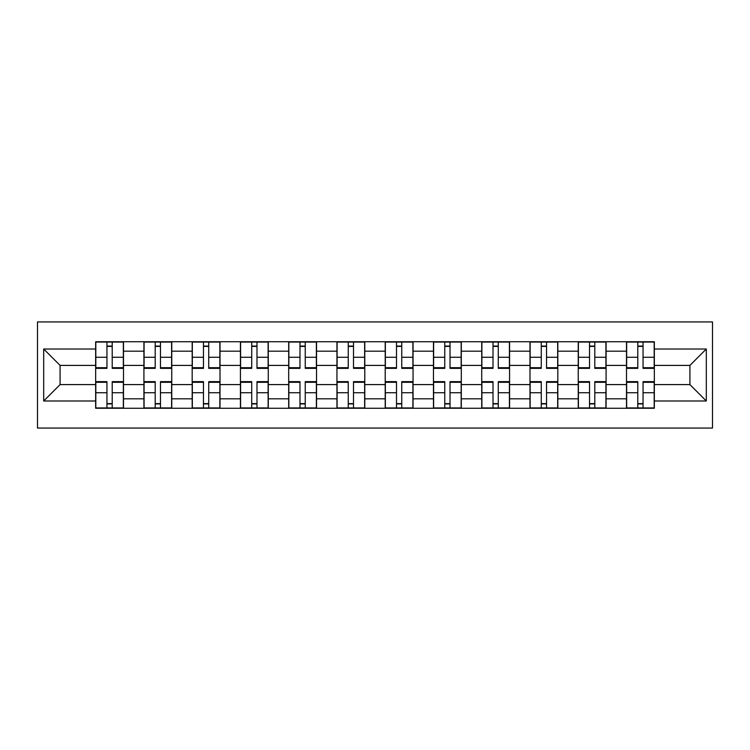 <?xml version="1.0" encoding="UTF-8"?>
<svg xmlns="http://www.w3.org/2000/svg" width="750" height="750" viewBox="0 0 750 750"><rect width="100%" height="100%" fill="white"/><g stroke="black" fill="none" stroke-linecap="round" stroke-linejoin="round"><path stroke-width="1.12" d="M37.5 428.053L712.5 428.053L712.5 321.947L37.5 321.947L37.5 428.053M143.916 408.253L143.916 351.178L123.497 351.178L123.497 408.253M123.497 351.178L123.497 341.747M143.916 351.178L143.916 341.747M171.759 341.747L171.759 408.253M192.178 408.253L192.178 341.747M220.013 341.747L220.013 408.253M240.431 408.253L240.431 341.747M268.275 341.747L268.275 408.253M288.694 408.253L288.694 341.747M316.537 341.747L316.537 408.253M336.947 408.253L336.947 341.747M364.791 341.747L364.791 408.253M385.209 408.253L385.209 341.747M413.053 341.747L413.053 408.253M433.463 408.253L433.463 341.747M461.306 341.747L461.306 408.253M481.725 408.253L481.725 341.747M509.569 341.747L509.569 408.253M529.988 408.253L529.988 341.747M557.822 341.747L557.822 408.253M578.241 408.253L578.241 341.747M606.084 341.747L606.084 408.253M626.503 408.253L626.503 341.747M626.503 384.591L606.084 384.591M578.241 384.591L557.822 384.591M529.988 384.591L509.569 384.591M481.725 384.591L461.306 384.591M433.463 384.591L413.053 384.591M385.209 384.591L364.791 384.591M336.947 384.591L316.537 384.591M288.694 384.591L268.275 384.591M240.431 384.591L220.013 384.591M192.178 384.591L171.759 384.591M143.916 384.591L123.497 384.591M626.503 365.409L606.084 365.409M578.241 365.409L557.822 365.409M529.988 365.409L509.569 365.409M481.725 365.409L461.306 365.409M433.463 365.409L413.053 365.409M385.209 365.409L364.791 365.409M336.947 365.409L316.537 365.409M288.694 365.409L268.275 365.409M240.431 365.409L220.013 365.409M192.178 365.409L171.759 365.409M143.916 365.409L123.497 365.409M60.084 384.591L95.653 384.591L95.653 365.409L60.084 365.409L60.084 384.591L43.688 400.988L43.688 349.012L95.653 349.012L95.653 365.409M654.347 365.409L654.347 384.591L689.916 384.591L689.916 365.409L654.347 365.409L654.347 341.747L95.653 341.747L95.653 349.012M654.347 349.012L706.312 349.012L706.312 400.988L654.347 400.988L654.347 384.591M95.653 384.591L95.653 408.253L654.347 408.253L654.347 400.988M95.653 400.988L43.688 400.988M112.209 403.612L106.95 403.612M106.95 346.388L112.209 346.388M160.463 403.612L155.203 403.612M155.203 346.388L160.463 346.388M208.725 403.612L203.466 403.612M203.466 346.388L208.725 346.388M256.988 403.612L251.728 403.612M251.728 346.388L256.988 346.388M305.241 403.612L299.981 403.612M299.981 346.388L305.241 346.388M353.503 403.612L348.244 403.612M348.244 346.388L353.503 346.388M401.756 403.612L396.497 403.612M396.497 346.388L401.756 346.388M450.019 403.612L444.759 403.612M444.759 346.388L450.019 346.388M498.272 403.612L493.012 403.612M493.012 346.388L498.272 346.388M546.534 403.612L541.275 403.612M541.275 346.388L546.534 346.388M594.797 403.612L589.538 403.612M589.538 346.388L594.797 346.388M643.05 403.612L637.791 403.612M637.791 346.388L643.05 346.388M43.688 349.012L60.084 365.409M689.916 384.591L706.312 400.988M689.916 365.409L706.312 349.012M112.209 368.353L112.209 342.056L123.347 342.056L123.347 368.353L112.209 368.353M106.95 346.078L112.209 346.078M106.95 342.056L95.812 342.056L95.812 368.353L106.95 368.353L106.95 342.056L112.209 342.056M106.95 381.647L106.95 407.944L95.812 407.944L95.812 381.647L106.95 381.647M112.209 403.922L106.95 403.922M112.209 407.944L123.347 407.944L123.347 381.647L112.209 381.647L112.209 407.944L106.95 407.944M160.463 368.353L160.463 342.056L171.6 342.056L171.6 368.353L160.463 368.353M155.203 346.078L160.463 346.078M155.203 342.056L144.075 342.056L144.075 368.353L155.203 368.353L155.203 342.056L160.463 342.056M208.725 368.353L208.725 342.056L219.863 342.056L219.863 368.353L208.725 368.353M203.466 346.078L208.725 346.078M203.466 342.056L192.328 342.056L192.328 368.353L203.466 368.353L203.466 342.056L208.725 342.056M155.203 381.647L155.203 407.944L144.075 407.944L144.075 381.647L155.203 381.647M160.463 403.922L155.203 403.922M160.463 407.944L171.6 407.944L171.6 381.647L160.463 381.647L160.463 407.944L155.203 407.944M203.466 381.647L203.466 407.944L192.328 407.944L192.328 381.647L203.466 381.647M208.725 403.922L203.466 403.922M208.725 407.944L219.863 407.944L219.863 381.647L208.725 381.647L208.725 407.944L203.466 407.944M256.988 368.353L256.988 342.056L268.116 342.056L268.116 368.353L256.988 368.353M251.728 346.078L256.988 346.078M251.728 342.056L240.591 342.056L240.591 368.353L251.728 368.353L251.728 342.056L256.988 342.056M305.241 368.353L305.241 342.056L316.378 342.056L316.378 368.353L305.241 368.353M299.981 346.078L305.241 346.078M299.981 342.056L288.844 342.056L288.844 368.353L299.981 368.353L299.981 342.056L305.241 342.056M353.503 368.353L353.503 342.056L364.641 342.056L364.641 368.353L353.503 368.353M348.244 346.078L353.503 346.078M348.244 342.056L337.106 342.056L337.106 368.353L348.244 368.353L348.244 342.056L353.503 342.056M251.728 381.647L251.728 407.944L240.591 407.944L240.591 381.647L251.728 381.647M256.988 403.922L251.728 403.922M256.988 407.944L268.116 407.944L268.116 381.647L256.988 381.647L256.988 407.944L251.728 407.944M299.981 381.647L299.981 407.944L288.844 407.944L288.844 381.647L299.981 381.647M305.241 403.922L299.981 403.922M305.241 407.944L316.378 407.944L316.378 381.647L305.241 381.647L305.241 407.944L299.981 407.944M348.244 381.647L348.244 407.944L337.106 407.944L337.106 381.647L348.244 381.647M353.503 403.922L348.244 403.922M353.503 407.944L364.641 407.944L364.641 381.647L353.503 381.647L353.503 407.944L348.244 407.944M401.756 368.353L401.756 342.056L412.894 342.056L412.894 368.353L401.756 368.353M396.497 346.078L401.756 346.078M396.497 342.056L385.359 342.056L385.359 368.353L396.497 368.353L396.497 342.056L401.756 342.056M396.497 381.647L396.497 407.944L385.359 407.944L385.359 381.647L396.497 381.647M401.756 403.922L396.497 403.922M401.756 407.944L412.894 407.944L412.894 381.647L401.756 381.647L401.756 407.944L396.497 407.944M450.019 368.353L450.019 342.056L461.156 342.056L461.156 368.353L450.019 368.353M444.759 346.078L450.019 346.078M444.759 342.056L433.622 342.056L433.622 368.353L444.759 368.353L444.759 342.056L450.019 342.056M444.759 381.647L444.759 407.944L433.622 407.944L433.622 381.647L444.759 381.647M450.019 403.922L444.759 403.922M450.019 407.944L461.156 407.944L461.156 381.647L450.019 381.647L450.019 407.944L444.759 407.944M498.272 368.353L498.272 342.056L509.409 342.056L509.409 368.353L498.272 368.353M493.012 346.078L498.272 346.078M493.012 342.056L481.884 342.056L481.884 368.353L493.012 368.353L493.012 342.056L498.272 342.056M493.012 381.647L493.012 407.944L481.884 407.944L481.884 381.647L493.012 381.647M498.272 403.922L493.012 403.922M498.272 407.944L509.409 407.944L509.409 381.647L498.272 381.647L498.272 407.944L493.012 407.944M546.534 368.353L546.534 342.056L557.672 342.056L557.672 368.353L546.534 368.353M541.275 346.078L546.534 346.078M541.275 342.056L530.138 342.056L530.138 368.353L541.275 368.353L541.275 342.056L546.534 342.056M541.275 381.647L541.275 407.944L530.138 407.944L530.138 381.647L541.275 381.647M546.534 403.922L541.275 403.922M546.534 407.944L557.672 407.944L557.672 381.647L546.534 381.647L546.534 407.944L541.275 407.944M594.797 368.353L594.797 342.056L605.925 342.056L605.925 368.353L594.797 368.353M589.538 346.078L594.797 346.078M589.538 342.056L578.4 342.056L578.4 368.353L589.538 368.353L589.538 342.056L594.797 342.056M589.538 381.647L589.538 407.944L578.4 407.944L578.4 381.647L589.538 381.647M594.797 403.922L589.538 403.922M594.797 407.944L605.925 407.944L605.925 381.647L594.797 381.647L594.797 407.944L589.538 407.944M643.05 368.353L643.05 342.056L654.188 342.056L654.188 368.353L643.05 368.353M637.791 346.078L643.05 346.078M637.791 342.056L626.653 342.056L626.653 368.353L637.791 368.353L637.791 342.056L643.05 342.056M637.791 381.647L637.791 407.944L626.653 407.944L626.653 381.647L637.791 381.647M643.05 403.922L637.791 403.922M643.05 407.944L654.188 407.944L654.188 381.647L643.05 381.647L643.05 407.944L637.791 407.944M578.241 351.178L557.822 351.178M529.988 351.178L509.569 351.178M481.725 351.178L461.306 351.178M433.463 351.178L413.053 351.178M385.209 351.178L364.791 351.178M336.947 351.178L316.537 351.178M288.694 351.178L268.275 351.178M240.431 351.178L220.013 351.178M192.178 351.178L171.759 351.178M626.503 351.178L606.084 351.178M578.241 398.822L557.822 398.822M529.988 398.822L509.569 398.822M481.725 398.822L461.306 398.822M433.463 398.822L413.053 398.822M385.209 398.822L364.791 398.822M336.947 398.822L316.537 398.822M288.694 398.822L268.275 398.822M240.431 398.822L220.013 398.822M192.178 398.822L171.759 398.822M143.916 398.822L123.497 398.822M626.503 398.822L606.084 398.822M112.209 367.697L123.347 367.697M112.209 357.253L123.347 357.253M95.812 367.697L106.95 367.697M95.812 357.253L106.95 357.253M106.95 382.303L95.812 382.303M106.95 392.747L95.812 392.747M123.347 382.303L112.209 382.303M123.347 392.747L112.209 392.747M160.463 367.697L171.6 367.697M160.463 357.253L171.6 357.253M144.075 367.697L155.203 367.697M144.075 357.253L155.203 357.253M208.725 367.697L219.863 367.697M208.725 357.253L219.863 357.253M192.328 367.697L203.466 367.697M192.328 357.253L203.466 357.253M155.203 382.303L144.075 382.303M155.203 392.747L144.075 392.747M171.6 382.303L160.463 382.303M171.6 392.747L160.463 392.747M203.466 382.303L192.328 382.303M203.466 392.747L192.328 392.747M219.863 382.303L208.725 382.303M219.863 392.747L208.725 392.747M256.988 367.697L268.116 367.697M256.988 357.253L268.116 357.253M240.591 367.697L251.728 367.697M240.591 357.253L251.728 357.253M305.241 367.697L316.378 367.697M305.241 357.253L316.378 357.253M288.844 367.697L299.981 367.697M288.844 357.253L299.981 357.253M353.503 367.697L364.641 367.697M353.503 357.253L364.641 357.253M337.106 367.697L348.244 367.697M337.106 357.253L348.244 357.253M251.728 382.303L240.591 382.303M251.728 392.747L240.591 392.747M268.116 382.303L256.988 382.303M268.116 392.747L256.988 392.747M299.981 382.303L288.844 382.303M299.981 392.747L288.844 392.747M316.378 382.303L305.241 382.303M316.378 392.747L305.241 392.747M348.244 382.303L337.106 382.303M348.244 392.747L337.106 392.747M364.641 382.303L353.503 382.303M364.641 392.747L353.503 392.747M401.756 367.697L412.894 367.697M401.756 357.253L412.894 357.253M385.359 367.697L396.497 367.697M385.359 357.253L396.497 357.253M396.497 382.303L385.359 382.303M396.497 392.747L385.359 392.747M412.894 382.303L401.756 382.303M412.894 392.747L401.756 392.747M450.019 367.697L461.156 367.697M450.019 357.253L461.156 357.253M433.622 367.697L444.759 367.697M433.622 357.253L444.759 357.253M444.759 382.303L433.622 382.303M444.759 392.747L433.622 392.747M461.156 382.303L450.019 382.303M461.156 392.747L450.019 392.747M498.272 367.697L509.409 367.697M498.272 357.253L509.409 357.253M481.884 367.697L493.012 367.697M481.884 357.253L493.012 357.253M493.012 382.303L481.884 382.303M493.012 392.747L481.884 392.747M509.409 382.303L498.272 382.303M509.409 392.747L498.272 392.747M546.534 367.697L557.672 367.697M546.534 357.253L557.672 357.253M530.138 367.697L541.275 367.697M530.138 357.253L541.275 357.253M541.275 382.303L530.138 382.303M541.275 392.747L530.138 392.747M557.672 382.303L546.534 382.303M557.672 392.747L546.534 392.747M594.797 367.697L605.925 367.697M594.797 357.253L605.925 357.253M578.4 367.697L589.538 367.697M578.4 357.253L589.538 357.253M589.538 382.303L578.4 382.303M589.538 392.747L578.4 392.747M605.925 382.303L594.797 382.303M605.925 392.747L594.797 392.747M643.05 367.697L654.188 367.697M643.05 357.253L654.188 357.253M626.653 367.697L637.791 367.697M626.653 357.253L637.791 357.253M637.791 382.303L626.653 382.303M637.791 392.747L626.653 392.747M654.188 382.303L643.05 382.303M654.188 392.747L643.05 392.747"/></g></svg>
